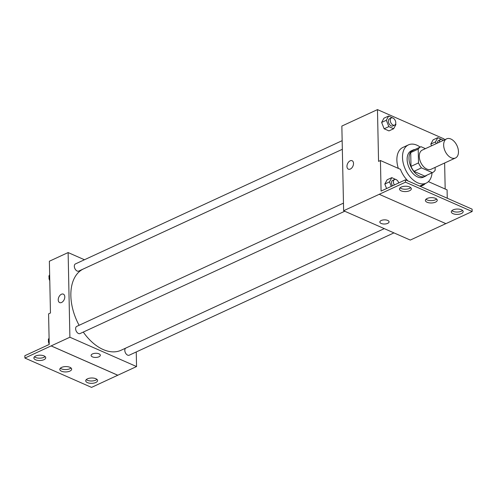 <?xml version="1.0" encoding="UTF-8"?>
<svg xmlns="http://www.w3.org/2000/svg" width="497" height="497" viewBox="0 0 497 497"><rect width="100%" height="100%" fill="white"/><g stroke="black" fill="none" stroke-linecap="round" stroke-linejoin="round"><path stroke-width="0.75" d="M458.464 151.672A10.543 6.548 -114.8 0 1 455.482 157.984A10.543 6.548 -114.8 0 1 445.113 151.163A10.543 6.548 -114.8 0 1 446.635 138.843A10.543 6.548 -114.8 0 1 454.295 141.564A10.543 6.548 -114.8 0 1 458.464 151.672M455.482 157.984L431.11 169.247A10.543 6.548 -114.8 0 1 420.742 162.426A10.543 6.548 -114.8 0 1 422.264 150.106L446.635 138.843M425.438 148.64L421.034 146.702A14.158 8.797 -114.8 0 0 420.748 146.826A14.158 8.797 -114.8 0 0 418.207 149.112L418.499 162.91A14.158 8.797 -114.8 0 0 421.475 167.868L432.34 172.652A14.158 8.797 -114.8 0 0 432.626 172.527A14.158 8.797 -114.8 0 0 435.161 170.241L435.105 167.402M421.475 167.868L413.976 171.335L424.842 176.118L432.34 172.652M432.626 172.527L425.128 175.994A14.158 8.797 -114.8 0 1 424.842 176.118M413.976 171.335A14.158 8.797 -114.8 0 1 411 166.377L418.499 162.91M420.748 146.826L413.249 150.293A14.158 8.797 -114.8 0 0 410.708 152.573L411 166.377M415.001 149.479A14.494 9.002 65.2 0 0 413.106 149.982A14.494 9.002 65.2 0 0 409.559 162.774A14.494 9.002 65.2 0 0 419.456 176.075A14.494 9.002 65.2 0 0 425.264 176.298A14.494 9.002 65.2 0 0 426.88 175.186M425.264 176.298L423.394 177.168A14.494 9.002 -114.8 0 1 417.586 176.944A14.494 9.002 -114.8 0 1 407.683 163.637A14.494 9.002 -114.8 0 1 411.23 150.852L413.106 149.982M410.708 152.573L418.207 149.112M432.061 172.788A21.085 13.096 -114.8 0 1 426.159 183.144A21.085 13.096 -114.8 0 1 405.422 169.502A21.085 13.096 -114.8 0 1 408.466 144.869A21.085 13.096 -114.8 0 1 420.182 147.087M426.159 183.144L420.53 185.748A21.085 13.096 -114.8 0 1 419.667 186.089M398.346 168.402A21.085 13.096 -114.8 0 1 402.843 147.466L408.466 144.869M421.704 185.828A21.719 13.487 65.2 0 0 423.463 184.393M445.175 189.009L444.629 162.997M444.15 139.992L444.125 138.943L377.471 109.607L378.559 161.388L380.435 160.519L381.075 191.096L405.446 179.833L405.496 182.182L343.626 210.74L410.28 240.07L445.859 223.625M442.665 139.949L437.795 137.681L433.104 139.843L430.812 144.08L431.508 145.838L430.812 144.08L435.496 141.912L436.192 143.67M393.487 118.311L388.617 116.037L383.926 118.205L381.634 122.436L384.15 128.791L388.958 130.904L393.649 128.742L395.941 124.505L395.662 123.803M428.395 181.629L447.089 189.854L447.263 198.235M405.446 179.833L472.1 209.162L472.15 211.517L445.902 223.644L379.248 194.315M377.471 109.607L341.849 126.07L343.626 210.74M379.838 222.035A4.61 2.081 178.8 0 0 381.168 223.451A4.61 2.081 -1.2 0 1 379.838 222.035A4.61 2.081 -1.2 0 1 384.405 219.86A4.61 2.081 -1.2 0 1 389.064 221.842A4.61 2.081 -1.2 0 1 386.225 223.83A4.61 2.081 -1.2 0 1 381.168 223.451A4.61 2.081 178.8 0 0 386.225 223.824A4.61 2.081 178.8 0 0 389.064 221.836M350.149 160.823A4.61 2.957 113.8 0 1 352.093 160.717A4.61 2.957 113.8 0 1 352.945 166.128A4.61 2.957 113.8 0 1 348.378 169.16A4.61 2.957 113.8 0 1 347.092 165.11A4.61 2.957 113.8 0 1 350.149 160.823M352.093 160.717A4.61 2.957 -66.2 0 0 350.155 160.823A4.61 2.957 -66.2 0 0 347.092 165.11A4.61 2.957 -66.2 0 0 348.378 169.16M472.15 211.517L405.496 182.182M453.078 209.889A5.927 2.671 178.8 0 0 451.313 211.846A5.927 2.671 178.8 0 0 457.302 214.393A5.927 2.671 178.8 0 0 463.173 211.598A5.927 2.671 178.8 0 0 459.508 209.212A5.927 2.671 178.8 0 0 453.078 209.889M401.234 187.077A5.927 2.671 178.8 0 0 399.476 189.034A5.927 2.671 178.8 0 0 405.459 191.581A5.927 2.671 178.8 0 0 411.33 188.785A5.927 2.671 178.8 0 0 407.664 186.4A5.927 2.671 178.8 0 0 401.234 187.077M427.159 198.483A5.927 2.671 178.8 0 0 425.395 200.44A5.927 2.671 178.8 0 0 431.377 202.987A5.927 2.671 178.8 0 0 437.254 200.192A5.927 2.671 178.8 0 0 433.583 197.806A5.927 2.671 178.8 0 0 427.159 198.483M407.95 180.933A21.719 13.487 -114.8 0 1 400.439 169.322L380.435 160.519M396.668 179.908L391.798 177.64L387.113 179.802L384.815 184.039L386.604 188.543L384.815 184.039L389.505 181.871L391.288 186.375M425.339 183.523A21.719 13.487 -114.8 0 1 422.674 185.456A21.719 13.487 -114.8 0 1 419.922 186.201M451.897 210.66A5.927 2.671 178.8 0 0 457.252 212.045A5.927 2.671 178.8 0 0 462.545 210.436M400.054 187.847A5.927 2.671 178.8 0 0 405.409 189.233A5.927 2.671 178.8 0 0 410.702 187.624M425.972 199.254A5.927 2.671 178.8 0 0 431.328 200.639A5.927 2.671 178.8 0 0 436.621 199.03M393.941 232.882L129.239 355.2A3.951 2.454 -114.8 0 1 125.35 352.646A3.951 2.454 -114.8 0 1 125.921 348.024L384.287 228.632L121.131 350.23A44.805 27.832 -114.8 0 1 83.285 332.071M79.104 325.293A44.805 27.832 -114.8 0 1 83.539 268.889L342.34 149.299L78.75 271.095A3.951 2.454 -114.8 0 1 74.867 268.542A3.951 2.454 -114.8 0 1 75.432 263.919L342.153 140.67M344.769 211.237L80.06 333.562A3.951 2.454 -114.8 0 1 76.171 331.002A3.951 2.454 -114.8 0 1 76.743 326.386L343.464 203.13M84.459 259.751L68.12 252.563L69.897 337.227L136.551 366.562L136.246 351.963M91.113 355.454A4.61 2.081 178.8 0 0 92.442 356.877A4.61 2.081 -1.2 0 1 91.113 355.454A4.61 2.081 -1.2 0 1 95.679 353.28A4.61 2.081 -1.2 0 1 100.332 355.262A4.61 2.081 -1.2 0 1 97.493 357.25A4.61 2.081 -1.2 0 1 92.442 356.877A4.61 2.081 178.8 0 0 97.493 357.25A4.61 2.081 178.8 0 0 100.332 355.262M68.12 252.563L49.371 261.229L50.458 313.004L48.582 313.874L49.222 344.446L24.85 355.709L24.9 358.057L51.148 345.893L117.801 375.223L136.551 366.562M51.148 345.893L69.897 337.227M24.9 358.057L91.554 387.393L117.801 375.223M63.367 294.143A4.61 2.957 -66.2 0 0 61.423 294.249A4.61 2.957 113.8 0 1 63.367 294.143A4.61 2.957 113.8 0 1 64.212 299.554A4.61 2.957 113.8 0 1 59.652 302.586A4.61 2.957 113.8 0 1 58.36 298.535A4.61 2.957 113.8 0 1 61.423 294.249A4.61 2.957 -66.2 0 0 58.36 298.535A4.61 2.957 -66.2 0 0 59.652 302.586M61.56 367.426A5.927 2.671 178.8 0 0 59.795 369.383A5.927 2.671 178.8 0 0 65.784 371.936A5.927 2.671 178.8 0 0 71.655 369.134A5.927 2.671 178.8 0 0 67.983 366.749A5.927 2.671 178.8 0 0 61.56 367.426M43.972 359.685A5.927 2.671 178.8 0 0 45.73 357.728A5.927 2.671 178.8 0 0 39.748 355.181A5.927 2.671 178.8 0 0 33.877 357.977A5.927 2.671 178.8 0 0 37.542 360.362A5.927 2.671 178.8 0 0 43.972 359.685M95.815 382.497A5.927 2.671 178.8 0 0 97.574 380.54A5.927 2.671 178.8 0 0 91.591 377.993A5.927 2.671 178.8 0 0 85.72 380.789A5.927 2.671 178.8 0 0 89.385 383.175A5.927 2.671 178.8 0 0 95.815 382.497M51.148 345.931L117.801 375.26M60.379 368.196A5.927 2.671 178.8 0 0 65.734 369.582A5.927 2.671 178.8 0 0 71.028 367.973M34.455 356.79A5.927 2.671 178.8 0 0 43.922 357.337A5.927 2.671 178.8 0 0 45.103 356.566M86.298 379.602A5.927 2.671 178.8 0 0 95.766 380.149A5.927 2.671 178.8 0 0 96.946 379.379M49.657 274.729L48.849 276.22L49.731 278.463M48.849 276.22L49.681 275.835M49.781 280.681A3.951 2.454 -114.8 0 1 49.128 276.928M49.091 338.059L48.284 339.557L49.166 341.793M48.284 339.557L49.11 339.171M49.215 344.011A3.951 2.454 -114.8 0 1 48.557 340.259M437.795 137.681L435.496 141.912M437.54 143.049A3.951 2.454 -114.8 0 1 438.652 140.44L440.522 139.576A3.951 2.454 -114.8 0 1 443.231 140.421M433.104 139.843L430.812 144.08M439.416 142.179A3.951 2.454 -114.8 0 1 440.522 139.576M388.617 116.037L386.324 120.274L388.84 126.623L393.649 128.742M394.668 125.114L392.792 125.977A3.951 2.454 -114.8 0 1 388.902 123.418A3.951 2.454 -114.8 0 1 389.474 118.802L391.35 117.932A3.951 2.454 -114.8 0 1 394.22 118.957A3.951 2.454 -114.8 0 1 395.786 122.747A3.951 2.454 -114.8 0 1 394.668 125.114A3.951 2.454 -114.8 0 1 390.779 122.554A3.951 2.454 -114.8 0 1 391.35 117.932M383.926 118.205L381.634 122.436L386.324 120.274M381.634 122.436L384.15 128.791L388.84 126.623M384.15 128.791L388.958 130.904M391.798 177.64L389.505 181.871M392.518 185.803A3.951 2.454 -114.8 0 1 392.655 180.399L394.531 179.535A3.951 2.454 -114.8 0 1 398.737 182.933M387.113 179.802L384.815 184.039M394.394 184.94A3.951 2.454 -114.8 0 1 394.531 179.535"/></g></svg>
